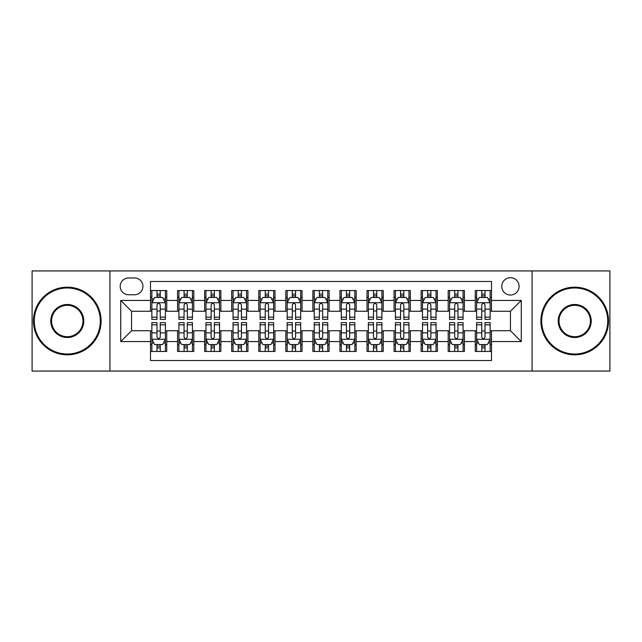 <?xml version="1.0" encoding="UTF-8"?>
<svg xmlns="http://www.w3.org/2000/svg" width="642" height="642" viewBox="0 0 642 642"><rect width="100%" height="100%" fill="white"/><g stroke="black" fill="none" stroke-linecap="round" stroke-linejoin="round"><path stroke-width="0.96" d="M510.446 277.697A8.659 8.659 0 0 0 501.779 286.356A8.659 8.659 0 0 0 510.446 295.023A8.659 8.659 0 0 0 519.105 286.356A8.659 8.659 0 0 0 510.446 277.697M532.09 371.068L609.9 371.068L609.9 270.932L532.09 270.932L532.09 371.068L109.91 371.068L109.91 270.932L32.1 270.932L32.1 371.068L109.91 371.068M491.499 290.553L475.257 290.553L475.257 300.432L464.439 300.432L464.439 311.258L475.257 311.258L475.257 300.432M464.439 300.432L464.439 290.553L448.196 290.553L448.196 300.432L437.371 300.432L437.371 311.258L448.196 311.258L448.196 300.432M437.371 300.432L437.371 290.553L421.136 290.553L421.136 300.432L410.31 300.432L410.31 311.258L421.136 311.258L421.136 300.432M410.31 300.432L410.31 290.553L394.068 290.553L394.068 300.432L383.242 300.432L383.242 311.258L394.068 311.258L394.068 300.432M383.242 300.432L383.242 290.553L367.007 290.553L367.007 300.432L356.182 300.432L356.182 311.258L367.007 311.258L367.007 300.432M356.182 300.432L356.182 290.553L339.947 290.553L339.947 300.432L329.121 300.432L329.121 311.258L339.947 311.258L339.947 300.432M329.121 300.432L329.121 290.553L312.879 290.553L312.879 300.432L302.053 300.432L302.053 311.258L312.879 311.258L312.879 300.432M302.053 300.432L302.053 290.553L285.818 290.553L285.818 300.432L274.993 300.432L274.993 311.258L285.818 311.258L285.818 300.432M274.993 300.432L274.993 290.553L258.758 290.553L258.758 300.432L247.932 300.432L247.932 311.258L258.758 311.258L258.758 300.432M247.932 300.432L247.932 290.553L231.69 290.553L231.69 300.432L220.864 300.432L220.864 311.258L231.69 311.258L231.69 300.432M220.864 300.432L220.864 290.553L204.629 290.553L204.629 300.432L193.804 300.432L193.804 311.258L204.629 311.258L204.629 300.432M193.804 300.432L193.804 290.553L177.561 290.553L177.561 311.258L166.743 311.258L166.743 290.553L150.501 290.553M150.501 351.447L166.743 351.447L166.743 330.742L177.561 330.742L177.561 351.447L193.804 351.447L193.804 330.742L204.629 330.742L204.629 341.568L193.804 341.568M204.629 341.568L204.629 351.447L220.864 351.447L220.864 330.742L231.69 330.742L231.69 341.568L220.864 341.568M231.69 341.568L231.69 351.447L247.932 351.447L247.932 330.742L258.758 330.742L258.758 341.568L247.932 341.568M258.758 341.568L258.758 351.447L274.993 351.447L274.993 330.742L285.818 330.742L285.818 341.568L274.993 341.568M285.818 341.568L285.818 351.447L302.053 351.447L302.053 330.742L312.879 330.742L312.879 341.568L302.053 341.568M312.879 341.568L312.879 351.447L329.121 351.447L329.121 330.742L339.947 330.742L339.947 341.568L329.121 341.568M339.947 341.568L339.947 351.447L356.182 351.447L356.182 330.742L367.007 330.742L367.007 341.568L356.182 341.568M367.007 341.568L367.007 351.447L383.242 351.447L383.242 330.742L394.068 330.742L394.068 341.568L383.242 341.568M394.068 341.568L394.068 351.447L410.31 351.447L410.31 330.742L421.136 330.742L421.136 341.568L410.31 341.568M421.136 341.568L421.136 351.447L437.371 351.447L437.371 330.742L448.196 330.742L448.196 341.568L437.371 341.568M448.196 341.568L448.196 351.447L464.439 351.447L464.439 330.742L475.257 330.742L475.257 341.568L464.439 341.568M128.577 294.75L134.531 294.75A8.386 8.386 0 0 0 142.925 286.356A8.386 8.386 0 0 0 134.531 277.97L128.577 277.97A8.386 8.386 0 0 0 120.19 286.356A8.386 8.386 0 0 0 128.577 294.75M532.09 270.932L109.91 270.932M491.499 300.432L491.499 281.485L150.501 281.485L150.501 311.258L131.554 311.258L131.554 330.742L150.501 330.742L150.501 360.515L491.499 360.515L491.499 330.742L510.446 330.742L510.446 311.258L491.499 311.258L491.499 300.432L521.272 300.432L521.272 341.568L491.499 341.568M150.501 341.568L120.728 341.568L120.728 300.432L150.501 300.432M475.257 341.568L475.257 351.447L491.499 351.447M150.501 297.318L151.857 297.318M156.993 297.318L160.243 297.318M165.387 297.318L166.743 297.318M150.501 310.985L151.857 310.985M156.993 310.985L160.243 310.985M165.387 310.985L166.743 310.985M150.501 331.015L151.857 331.015M156.993 331.015L160.243 331.015M165.387 331.015L166.743 331.015M150.501 344.682L151.857 344.682M156.993 344.682L160.243 344.682M165.387 344.682L166.743 344.682M177.561 310.985L178.917 310.985M184.061 310.985L187.312 310.985M192.448 310.985L193.804 310.985M177.561 297.318L178.917 297.318M184.061 297.318L187.312 297.318M192.448 297.318L193.804 297.318M177.561 331.015L178.917 331.015M184.061 331.015L187.312 331.015M192.448 331.015L193.804 331.015M177.561 344.682L178.917 344.682M184.061 344.682L187.312 344.682M192.448 344.682L193.804 344.682M204.629 331.015L205.978 331.015M211.122 331.015L214.372 331.015M219.516 331.015L220.864 331.015M204.629 344.682L205.978 344.682M211.122 344.682L214.372 344.682M219.516 344.682L220.864 344.682M204.629 297.318L205.978 297.318M211.122 297.318L214.372 297.318M219.516 297.318L220.864 297.318M204.629 310.985L205.978 310.985M211.122 310.985L214.372 310.985M219.516 310.985L220.864 310.985M231.69 331.015L233.046 331.015M238.19 331.015L241.432 331.015M246.576 331.015L247.932 331.015M231.69 344.682L233.046 344.682M238.19 344.682L241.432 344.682M246.576 344.682L247.932 344.682M231.69 297.318L233.046 297.318M238.19 297.318L241.432 297.318M246.576 297.318L247.932 297.318M231.69 310.985L233.046 310.985M238.19 310.985L241.432 310.985M246.576 310.985L247.932 310.985M258.758 331.015L260.106 331.015M265.25 331.015L268.5 331.015M273.636 331.015L274.993 331.015M258.758 344.682L260.106 344.682M265.25 344.682L268.5 344.682M273.636 344.682L274.993 344.682M258.758 297.318L260.106 297.318M265.25 297.318L268.5 297.318M273.636 297.318L274.993 297.318M258.758 310.985L260.106 310.985M265.25 310.985L268.5 310.985M273.636 310.985L274.993 310.985M285.818 331.015L287.175 331.015M292.311 331.015L295.561 331.015M300.705 331.015L302.053 331.015M285.818 344.682L287.175 344.682M292.311 344.682L295.561 344.682M300.705 344.682L302.053 344.682M285.818 297.318L287.175 297.318M292.311 297.318L295.561 297.318M300.705 297.318L302.053 297.318M285.818 310.985L287.175 310.985M292.311 310.985L295.561 310.985M300.705 310.985L302.053 310.985M312.879 331.015L314.235 331.015M319.379 331.015L322.621 331.015M327.765 331.015L329.121 331.015M312.879 344.682L314.235 344.682M319.379 344.682L322.621 344.682M327.765 344.682L329.121 344.682M312.879 297.318L314.235 297.318M319.379 297.318L322.621 297.318M327.765 297.318L329.121 297.318M312.879 310.985L314.235 310.985M319.379 310.985L322.621 310.985M327.765 310.985L329.121 310.985M339.947 331.015L341.295 331.015M346.439 331.015L349.689 331.015M354.825 331.015L356.182 331.015M339.947 344.682L341.295 344.682M346.439 344.682L349.689 344.682M354.825 344.682L356.182 344.682M339.947 297.318L341.295 297.318M346.439 297.318L349.689 297.318M354.825 297.318L356.182 297.318M339.947 310.985L341.295 310.985M346.439 310.985L349.689 310.985M354.825 310.985L356.182 310.985M367.007 331.015L368.364 331.015M373.5 331.015L376.75 331.015M381.894 331.015L383.242 331.015M367.007 344.682L368.364 344.682M373.5 344.682L376.75 344.682M381.894 344.682L383.242 344.682M367.007 297.318L368.364 297.318M373.5 297.318L376.75 297.318M381.894 297.318L383.242 297.318M367.007 310.985L368.364 310.985M373.5 310.985L376.75 310.985M381.894 310.985L383.242 310.985M394.068 331.015L395.424 331.015M400.568 331.015L403.81 331.015M408.954 331.015L410.31 331.015M394.068 344.682L395.424 344.682M400.568 344.682L403.81 344.682M408.954 344.682L410.31 344.682M394.068 297.318L395.424 297.318M400.568 297.318L403.81 297.318M408.954 297.318L410.31 297.318M394.068 310.985L395.424 310.985M400.568 310.985L403.81 310.985M408.954 310.985L410.31 310.985M421.136 331.015L422.484 331.015M427.628 331.015L430.878 331.015M436.022 331.015L437.371 331.015M421.136 344.682L422.484 344.682M427.628 344.682L430.878 344.682M436.022 344.682L437.371 344.682M421.136 297.318L422.484 297.318M427.628 297.318L430.878 297.318M436.022 297.318L437.371 297.318M421.136 310.985L422.484 310.985M427.628 310.985L430.878 310.985M436.022 310.985L437.371 310.985M448.196 331.015L449.552 331.015M454.688 331.015L457.939 331.015M463.083 331.015L464.439 331.015M448.196 344.682L449.552 344.682M454.688 344.682L457.939 344.682M463.083 344.682L464.439 344.682M448.196 297.318L449.552 297.318M454.688 297.318L457.939 297.318M463.083 297.318L464.439 297.318M448.196 310.985L449.552 310.985M454.688 310.985L457.939 310.985M463.083 310.985L464.439 310.985M475.257 331.015L476.613 331.015M481.757 331.015L485.007 331.015M490.143 331.015L491.499 331.015M475.257 344.682L476.613 344.682M481.757 344.682L485.007 344.682M490.143 344.682L491.499 344.682M475.257 297.318L476.613 297.318M481.757 297.318L485.007 297.318M490.143 297.318L491.499 297.318M475.257 310.985L476.613 310.985M481.757 310.985L485.007 310.985M490.143 310.985L491.499 310.985M131.554 311.258L120.728 300.432M131.554 330.742L120.728 341.568M521.272 300.432L510.446 311.258M521.272 341.568L510.446 330.742M160.243 294.068L156.993 294.068M165.387 317.172L160.243 317.172L160.243 319.379L165.387 319.379L165.387 302.872L162.683 297.455L154.561 297.455L151.857 302.872L151.857 319.379L156.993 319.379L156.993 317.172L151.857 317.172M151.857 302.872L151.857 290.553M165.387 302.872L165.387 290.553M156.993 297.455L156.993 290.553M160.243 290.553L160.243 297.455M160.243 317.172L160.243 304.894C159.16 302.815 158.084 302.815 156.993 304.894L156.993 317.172M156.993 347.932L160.243 347.932M151.857 324.828L156.993 324.828L156.993 322.621L151.857 322.621L151.857 339.128L154.561 344.545L162.683 344.545L165.387 339.128L165.387 322.621L160.243 322.621L160.243 324.828L165.387 324.828M165.387 339.128L165.387 351.447M151.857 339.128L151.857 351.447M160.243 344.545L160.243 351.447M156.993 351.447L156.993 344.545M156.993 324.828L156.993 337.106C158.076 339.185 159.16 339.185 160.243 337.106L160.243 324.828M67.282 287.985A33.015 33.015 0 0 0 34.267 321A33.015 33.015 0 0 0 67.282 354.015A33.015 33.015 0 0 0 100.296 321A33.015 33.015 0 0 0 67.282 287.985M67.282 354.825A33.825 33.825 0 0 1 33.456 321A33.825 33.825 0 0 1 67.282 287.175A33.825 33.825 0 0 1 101.115 321A33.825 33.825 0 0 1 67.282 354.825M67.282 304.493A16.507 16.507 0 0 1 83.789 321A16.507 16.507 0 0 1 67.282 337.507A16.507 16.507 0 0 1 50.774 321A16.507 16.507 0 0 1 67.282 304.493M67.282 336.697A15.697 15.697 0 0 0 82.978 321A15.697 15.697 0 0 0 67.282 305.303A15.697 15.697 0 0 0 51.585 321A15.697 15.697 0 0 0 67.282 336.697M574.718 287.985A33.015 33.015 0 0 0 541.704 321A33.015 33.015 0 0 0 574.718 354.015A33.015 33.015 0 0 0 607.733 321A33.015 33.015 0 0 0 574.718 287.985M574.718 354.825A33.825 33.825 0 0 1 540.885 321A33.825 33.825 0 0 1 574.718 287.175A33.825 33.825 0 0 1 608.544 321A33.825 33.825 0 0 1 574.718 354.825M574.718 304.493A16.507 16.507 0 0 1 591.226 321A16.507 16.507 0 0 1 574.718 337.507A16.507 16.507 0 0 1 558.211 321A16.507 16.507 0 0 1 574.718 304.493M574.718 336.697A15.697 15.697 0 0 0 590.415 321A15.697 15.697 0 0 0 574.718 305.303A15.697 15.697 0 0 0 559.022 321A15.697 15.697 0 0 0 574.718 336.697M187.312 294.068L184.061 294.068M192.448 317.172L187.312 317.172L187.312 319.379L192.448 319.379L192.448 302.872L189.743 297.455L181.622 297.455L178.917 302.872L178.917 319.379L184.061 319.379L184.061 317.172L178.917 317.172M178.917 302.872L178.917 290.553M192.448 302.872L192.448 290.553M184.061 297.455L184.061 290.553M187.312 290.553L187.312 297.455M187.312 317.172L187.312 304.894C186.228 302.815 185.145 302.815 184.061 304.894L184.061 317.172M214.372 294.068L211.122 294.068M219.516 317.172L214.372 317.172L214.372 319.379L219.516 319.379L219.516 302.872L216.803 297.455L208.69 297.455L205.978 302.872L205.978 319.379L211.122 319.379L211.122 317.172L205.978 317.172M205.978 302.872L205.978 290.553M219.516 302.872L219.516 290.553M211.122 297.455L211.122 290.553M214.372 290.553L214.372 297.455M214.372 317.172L214.372 304.894C213.288 302.815 212.205 302.815 211.122 304.894L211.122 317.172M241.432 294.068L238.19 294.068M246.576 317.172L241.432 317.172L241.432 319.379L246.576 319.379L246.576 302.872L243.872 297.455L235.75 297.455L233.046 302.872L233.046 319.379L238.19 319.379L238.19 317.172L233.046 317.172M233.046 302.872L233.046 290.553M246.576 302.872L246.576 290.553M238.19 297.455L238.19 290.553M241.432 290.553L241.432 297.455M241.432 317.172L241.432 304.894C240.357 302.815 239.273 302.815 238.19 304.894L238.19 317.172M268.5 294.068L265.25 294.068M273.636 317.172L268.5 317.172L268.5 319.379L273.636 319.379L273.636 302.872L270.932 297.455L262.811 297.455L260.106 302.872L260.106 319.379L265.25 319.379L265.25 317.172L260.106 317.172M260.106 302.872L260.106 290.553M273.636 302.872L273.636 290.553M265.25 297.455L265.25 290.553M268.5 290.553L268.5 297.455M268.5 317.172L268.5 304.894C267.417 302.815 266.334 302.815 265.25 304.894L265.25 317.172M184.061 347.932L187.312 347.932M178.917 324.828L184.061 324.828L184.061 322.621L178.917 322.621L178.917 339.128L181.622 344.545L189.743 344.545L192.448 339.128L192.448 322.621L187.312 322.621L187.312 324.828L192.448 324.828M192.448 339.128L192.448 351.447M178.917 339.128L178.917 351.447M187.312 344.545L187.312 351.447M184.061 351.447L184.061 344.545M184.061 324.828L184.061 337.106C185.145 339.185 186.22 339.185 187.312 337.106L187.312 324.828M211.122 347.932L214.372 347.932M205.978 324.828L211.122 324.828L211.122 322.621L205.978 322.621L205.978 339.128L208.69 344.545L216.803 344.545L219.516 339.128L219.516 322.621L214.372 322.621L214.372 324.828L219.516 324.828M219.516 339.128L219.516 351.447M205.978 339.128L205.978 351.447M214.372 344.545L214.372 351.447M211.122 351.447L211.122 344.545M211.122 324.828L211.122 337.106C212.205 339.185 213.288 339.185 214.372 337.106L214.372 324.828M238.19 347.932L241.432 347.932M233.046 324.828L238.19 324.828L238.19 322.621L233.046 322.621L233.046 339.128L235.75 344.545L243.872 344.545L246.576 339.128L246.576 322.621L241.432 322.621L241.432 324.828L246.576 324.828M246.576 339.128L246.576 351.447M233.046 339.128L233.046 351.447M241.432 344.545L241.432 351.447M238.19 351.447L238.19 344.545M238.19 324.828L238.19 337.106C239.265 339.185 240.349 339.185 241.432 337.106L241.432 324.828M265.25 347.932L268.5 347.932M260.106 324.828L265.25 324.828L265.25 322.621L260.106 322.621L260.106 339.128L262.811 344.545L270.932 344.545L273.636 339.128L273.636 322.621L268.5 322.621L268.5 324.828L273.636 324.828M273.636 339.128L273.636 351.447M260.106 339.128L260.106 351.447M268.5 344.545L268.5 351.447M265.25 351.447L265.25 344.545M265.25 324.828L265.25 337.106C266.334 339.185 267.417 339.185 268.5 337.106L268.5 324.828M295.561 294.068L292.311 294.068M300.705 317.172L295.561 317.172L295.561 319.379L300.705 319.379L300.705 302.872L297.992 297.455L289.879 297.455L287.175 302.872L287.175 319.379L292.311 319.379L292.311 317.172L287.175 317.172M287.175 302.872L287.175 290.553M300.705 302.872L300.705 290.553M292.311 297.455L292.311 290.553M295.561 290.553L295.561 297.455M295.561 317.172L295.561 304.894C294.477 302.815 293.394 302.815 292.311 304.894L292.311 317.172M292.311 347.932L295.561 347.932M287.175 324.828L292.311 324.828L292.311 322.621L287.175 322.621L287.175 339.128L289.879 344.545L297.992 344.545L300.705 339.128L300.705 322.621L295.561 322.621L295.561 324.828L300.705 324.828M300.705 339.128L300.705 351.447M287.175 339.128L287.175 351.447M295.561 344.545L295.561 351.447M292.311 351.447L292.311 344.545M292.311 324.828L292.311 337.106C293.394 339.185 294.477 339.185 295.561 337.106L295.561 324.828M322.621 294.068L319.379 294.068M327.765 317.172L322.621 317.172L322.621 319.379L327.765 319.379L327.765 302.872L325.061 297.455L316.939 297.455L314.235 302.872L314.235 319.379L319.379 319.379L319.379 317.172L314.235 317.172M314.235 302.872L314.235 290.553M327.765 302.872L327.765 290.553M319.379 297.455L319.379 290.553M322.621 290.553L322.621 297.455M322.621 317.172L322.621 304.894C321.546 302.815 320.462 302.815 319.379 304.894L319.379 317.172M319.379 347.932L322.621 347.932M314.235 324.828L319.379 324.828L319.379 322.621L314.235 322.621L314.235 339.128L316.939 344.545L325.061 344.545L327.765 339.128L327.765 322.621L322.621 322.621L322.621 324.828L327.765 324.828M327.765 339.128L327.765 351.447M314.235 339.128L314.235 351.447M322.621 344.545L322.621 351.447M319.379 351.447L319.379 344.545M319.379 324.828L319.379 337.106C320.454 339.185 321.538 339.185 322.621 337.106L322.621 324.828M349.689 294.068L346.439 294.068M354.825 317.172L349.689 317.172L349.689 319.379L354.825 319.379L354.825 302.872L352.121 297.455L344.008 297.455L341.295 302.872L341.295 319.379L346.439 319.379L346.439 317.172L341.295 317.172M341.295 302.872L341.295 290.553M354.825 302.872L354.825 290.553M346.439 297.455L346.439 290.553M349.689 290.553L349.689 297.455M349.689 317.172L349.689 304.894C348.606 302.815 347.523 302.815 346.439 304.894L346.439 317.172M346.439 347.932L349.689 347.932M341.295 324.828L346.439 324.828L346.439 322.621L341.295 322.621L341.295 339.128L344.008 344.545L352.121 344.545L354.825 339.128L354.825 322.621L349.689 322.621L349.689 324.828L354.825 324.828M354.825 339.128L354.825 351.447M341.295 339.128L341.295 351.447M349.689 344.545L349.689 351.447M346.439 351.447L346.439 344.545M346.439 324.828L346.439 337.106C347.523 339.185 348.606 339.185 349.689 337.106L349.689 324.828M376.75 294.068L373.5 294.068M381.894 317.172L376.75 317.172L376.75 319.379L381.894 319.379L381.894 302.872L379.189 297.455L371.068 297.455L368.364 302.872L368.364 319.379L373.5 319.379L373.5 317.172L368.364 317.172M368.364 302.872L368.364 290.553M381.894 302.872L381.894 290.553M373.5 297.455L373.5 290.553M376.75 290.553L376.75 297.455M376.75 317.172L376.75 304.894C375.666 302.815 374.583 302.815 373.5 304.894L373.5 317.172M373.5 347.932L376.75 347.932M368.364 324.828L373.5 324.828L373.5 322.621L368.364 322.621L368.364 339.128L371.068 344.545L379.189 344.545L381.894 339.128L381.894 322.621L376.75 322.621L376.75 324.828L381.894 324.828M381.894 339.128L381.894 351.447M368.364 339.128L368.364 351.447M376.75 344.545L376.75 351.447M373.5 351.447L373.5 344.545M373.5 324.828L373.5 337.106C374.583 339.185 375.666 339.185 376.75 337.106L376.75 324.828M403.81 294.068L400.568 294.068M408.954 317.172L403.81 317.172L403.81 319.379L408.954 319.379L408.954 302.872L406.25 297.455L398.128 297.455L395.424 302.872L395.424 319.379L400.568 319.379L400.568 317.172L395.424 317.172M395.424 302.872L395.424 290.553M408.954 302.872L408.954 290.553M400.568 297.455L400.568 290.553M403.81 290.553L403.81 297.455M403.81 317.172L403.81 304.894C402.735 302.815 401.651 302.815 400.568 304.894L400.568 317.172M430.878 294.068L427.628 294.068M436.022 317.172L430.878 317.172L430.878 319.379L436.022 319.379L436.022 302.872L433.31 297.455L425.197 297.455L422.484 302.872L422.484 319.379L427.628 319.379L427.628 317.172L422.484 317.172M422.484 302.872L422.484 290.553M436.022 302.872L436.022 290.553M427.628 297.455L427.628 290.553M430.878 290.553L430.878 297.455M430.878 317.172L430.878 304.894C429.795 302.815 428.712 302.815 427.628 304.894L427.628 317.172M457.939 294.068L454.688 294.068M463.083 317.172L457.939 317.172L457.939 319.379L463.083 319.379L463.083 302.872L460.378 297.455L452.257 297.455L449.552 302.872L449.552 319.379L454.688 319.379L454.688 317.172L449.552 317.172M449.552 302.872L449.552 290.553M463.083 302.872L463.083 290.553M454.688 297.455L454.688 290.553M457.939 290.553L457.939 297.455M457.939 317.172L457.939 304.894C456.855 302.815 455.78 302.815 454.688 304.894L454.688 317.172M485.007 294.068L481.757 294.068M490.143 317.172L485.007 317.172L485.007 319.379L490.143 319.379L490.143 302.872L487.438 297.455L479.317 297.455L476.613 302.872L476.613 319.379L481.757 319.379L481.757 317.172L476.613 317.172M476.613 302.872L476.613 290.553M490.143 302.872L490.143 290.553M481.757 297.455L481.757 290.553M485.007 290.553L485.007 297.455M485.007 317.172L485.007 304.894C483.924 302.815 482.84 302.815 481.757 304.894L481.757 317.172M400.568 347.932L403.81 347.932M395.424 324.828L400.568 324.828L400.568 322.621L395.424 322.621L395.424 339.128L398.128 344.545L406.25 344.545L408.954 339.128L408.954 322.621L403.81 322.621L403.81 324.828L408.954 324.828M408.954 339.128L408.954 351.447M395.424 339.128L395.424 351.447M403.81 344.545L403.81 351.447M400.568 351.447L400.568 344.545M400.568 324.828L400.568 337.106C401.643 339.185 402.727 339.185 403.81 337.106L403.81 324.828M427.628 347.932L430.878 347.932M422.484 324.828L427.628 324.828L427.628 322.621L422.484 322.621L422.484 339.128L425.197 344.545L433.31 344.545L436.022 339.128L436.022 322.621L430.878 322.621L430.878 324.828L436.022 324.828M436.022 339.128L436.022 351.447M422.484 339.128L422.484 351.447M430.878 344.545L430.878 351.447M427.628 351.447L427.628 344.545M427.628 324.828L427.628 337.106C428.712 339.185 429.795 339.185 430.878 337.106L430.878 324.828M454.688 347.932L457.939 347.932M449.552 324.828L454.688 324.828L454.688 322.621L449.552 322.621L449.552 339.128L452.257 344.545L460.378 344.545L463.083 339.128L463.083 322.621L457.939 322.621L457.939 324.828L463.083 324.828M463.083 339.128L463.083 351.447M449.552 339.128L449.552 351.447M457.939 344.545L457.939 351.447M454.688 351.447L454.688 344.545M454.688 324.828L454.688 337.106C455.772 339.185 456.855 339.185 457.939 337.106L457.939 324.828M481.757 347.932L485.007 347.932M476.613 324.828L481.757 324.828L481.757 322.621L476.613 322.621L476.613 339.128L479.317 344.545L487.438 344.545L490.143 339.128L490.143 322.621L485.007 322.621L485.007 324.828L490.143 324.828M490.143 339.128L490.143 351.447M476.613 339.128L476.613 351.447M485.007 344.545L485.007 351.447M481.757 351.447L481.757 344.545M481.757 324.828L481.757 337.106C482.84 339.185 483.916 339.185 485.007 337.106L485.007 324.828M177.561 341.568L166.743 341.568M177.561 300.432L166.743 300.432M165.315 302.735L151.921 302.735M151.857 298.947L153.815 298.947M163.421 298.947L165.387 298.947M156.993 309.139L151.857 309.139M165.387 309.139L160.243 309.139M160.243 295.793L156.993 295.793M151.921 339.265L165.315 339.265M165.387 343.053L163.421 343.053M153.815 343.053L151.857 343.053M160.243 332.861L165.387 332.861M151.857 332.861L156.993 332.861M156.993 346.207L160.243 346.207M192.383 302.735L178.99 302.735M178.917 298.947L180.883 298.947M190.489 298.947L192.448 298.947M184.061 309.139L178.917 309.139M192.448 309.139L187.312 309.139M187.312 295.793L184.061 295.793M219.444 302.735L206.05 302.735M205.978 298.947L207.944 298.947M217.55 298.947L219.516 298.947M211.122 309.139L205.978 309.139M219.516 309.139L214.372 309.139M214.372 295.793L211.122 295.793M246.512 302.735L233.11 302.735M233.046 298.947L235.004 298.947M244.618 298.947L246.576 298.947M238.19 309.139L233.046 309.139M246.576 309.139L241.432 309.139M241.432 295.793L238.19 295.793M273.572 302.735L260.179 302.735M260.106 298.947L262.072 298.947M271.678 298.947L273.636 298.947M265.25 309.139L260.106 309.139M273.636 309.139L268.5 309.139M268.5 295.793L265.25 295.793M178.99 339.265L192.383 339.265M192.448 343.053L190.489 343.053M180.883 343.053L178.917 343.053M187.312 332.861L192.448 332.861M178.917 332.861L184.061 332.861M184.061 346.207L187.312 346.207M206.05 339.265L219.444 339.265M219.516 343.053L217.55 343.053M207.944 343.053L205.978 343.053M214.372 332.861L219.516 332.861M205.978 332.861L211.122 332.861M211.122 346.207L214.372 346.207M233.11 339.265L246.512 339.265M246.576 343.053L244.618 343.053M235.004 343.053L233.046 343.053M241.432 332.861L246.576 332.861M233.046 332.861L238.19 332.861M238.19 346.207L241.432 346.207M260.179 339.265L273.572 339.265M273.636 343.053L271.678 343.053M262.072 343.053L260.106 343.053M268.5 332.861L273.636 332.861M260.106 332.861L265.25 332.861M265.25 346.207L268.5 346.207M300.633 302.735L287.239 302.735M287.175 298.947L289.133 298.947M298.739 298.947L300.705 298.947M292.311 309.139L287.175 309.139M300.705 309.139L295.561 309.139M295.561 295.793L292.311 295.793M287.239 339.265L300.633 339.265M300.705 343.053L298.739 343.053M289.133 343.053L287.175 343.053M295.561 332.861L300.705 332.861M287.175 332.861L292.311 332.861M292.311 346.207L295.561 346.207M327.701 302.735L314.299 302.735M314.235 298.947L316.193 298.947M325.807 298.947L327.765 298.947M319.379 309.139L314.235 309.139M327.765 309.139L322.621 309.139M322.621 295.793L319.379 295.793M314.299 339.265L327.701 339.265M327.765 343.053L325.807 343.053M316.193 343.053L314.235 343.053M322.621 332.861L327.765 332.861M314.235 332.861L319.379 332.861M319.379 346.207L322.621 346.207M354.761 302.735L341.367 302.735M341.295 298.947L343.261 298.947M352.867 298.947L354.825 298.947M346.439 309.139L341.295 309.139M354.825 309.139L349.689 309.139M349.689 295.793L346.439 295.793M341.367 339.265L354.761 339.265M354.825 343.053L352.867 343.053M343.261 343.053L341.295 343.053M349.689 332.861L354.825 332.861M341.295 332.861L346.439 332.861M346.439 346.207L349.689 346.207M381.821 302.735L368.428 302.735M368.364 298.947L370.322 298.947M379.928 298.947L381.894 298.947M373.5 309.139L368.364 309.139M381.894 309.139L376.75 309.139M376.75 295.793L373.5 295.793M368.428 339.265L381.821 339.265M381.894 343.053L379.928 343.053M370.322 343.053L368.364 343.053M376.75 332.861L381.894 332.861M368.364 332.861L373.5 332.861M373.5 346.207L376.75 346.207M408.89 302.735L395.488 302.735M395.424 298.947L397.382 298.947M406.996 298.947L408.954 298.947M400.568 309.139L395.424 309.139M408.954 309.139L403.81 309.139M403.81 295.793L400.568 295.793M435.95 302.735L422.556 302.735M422.484 298.947L424.45 298.947M434.056 298.947L436.022 298.947M427.628 309.139L422.484 309.139M436.022 309.139L430.878 309.139M430.878 295.793L427.628 295.793M463.01 302.735L449.617 302.735M449.552 298.947L451.511 298.947M461.117 298.947L463.083 298.947M454.688 309.139L449.552 309.139M463.083 309.139L457.939 309.139M457.939 295.793L454.688 295.793M490.079 302.735L476.685 302.735M476.613 298.947L478.579 298.947M488.185 298.947L490.143 298.947M481.757 309.139L476.613 309.139M490.143 309.139L485.007 309.139M485.007 295.793L481.757 295.793M395.488 339.265L408.89 339.265M408.954 343.053L406.996 343.053M397.382 343.053L395.424 343.053M403.81 332.861L408.954 332.861M395.424 332.861L400.568 332.861M400.568 346.207L403.81 346.207M422.556 339.265L435.95 339.265M436.022 343.053L434.056 343.053M424.45 343.053L422.484 343.053M430.878 332.861L436.022 332.861M422.484 332.861L427.628 332.861M427.628 346.207L430.878 346.207M449.617 339.265L463.01 339.265M463.083 343.053L461.117 343.053M451.511 343.053L449.552 343.053M457.939 332.861L463.083 332.861M449.552 332.861L454.688 332.861M454.688 346.207L457.939 346.207M476.685 339.265L490.079 339.265M490.143 343.053L488.185 343.053M478.579 343.053L476.613 343.053M485.007 332.861L490.143 332.861M476.613 332.861L481.757 332.861M481.757 346.207L485.007 346.207"/></g></svg>

